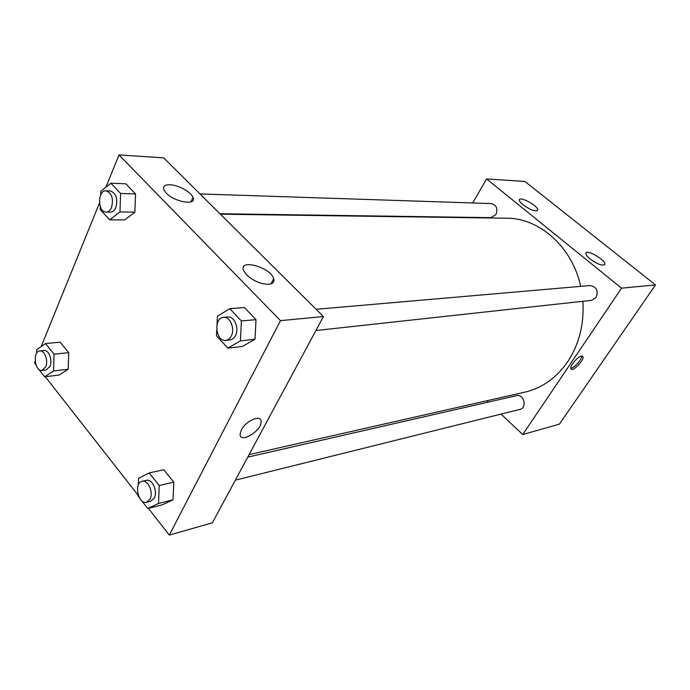 <?xml version="1.0" encoding="UTF-8"?>
<svg xmlns="http://www.w3.org/2000/svg" width="690" height="690" viewBox="0 0 690 690"><rect width="100%" height="100%" fill="white"/><g stroke="black" fill="none" stroke-linecap="round" stroke-linejoin="round"><path stroke-width="1.03" d="M472.693 202.972L486.605 178.952L524.909 181.453L655.5 284.927L559.418 424.109L522.718 434.545L501.069 414.078M488.382 402.089L486.959 400.735M581.437 356.075L582.912 356.601C584.766 359.826 572.191 372.6 570.923 368.762C569.483 366.39 577.642 356.514 581.437 356.075M486.605 178.952L621.526 288.161L655.5 284.927M621.526 288.161L522.718 434.545M570.811 368.201C574.106 368.219 582.127 359.274 581.713 356.031M523.02 204.809C520.614 202.834 519.38 201.264 519.311 200.1C518.949 195.512 538.286 205.87 537.743 209.958C535.785 211.985 530.877 210.269 523.02 204.809M590.148 258.991C587.242 256.594 585.801 254.722 585.819 253.359C585.836 248.598 605.837 260.018 604.871 264.236C602.862 266.262 597.954 264.512 590.148 258.991M235.333 480.171L519.975 409.377C527.427 407.885 523.865 393.593 516.56 395.637L247.736 457.134M219.92 213.736L490.918 217.661L495.903 214.616C498.025 208.76 496.515 205.077 491.375 203.584L199.988 193.933M315.916 330.519L591.494 300.348L596.117 297.45C598.566 290.731 596.548 286.764 590.062 285.548L316.132 309.301M249.09 454.624L524.909 392.136C542.124 388.091 556.39 377.956 567.689 361.733C579.195 344.198 584.266 324.05 582.895 301.288M580.678 286.367C572.303 246.942 539.347 217.971 506.693 218.213L220.377 214.193M323.429 316.555L163.668 157.855L118.999 154.931L280.485 320.643L323.429 316.555L212.373 522.822L169.317 535.069L148.393 508.349M169.844 184.739C178.072 184.886 191.156 192.044 193.002 197.409C197.142 205.801 174.829 202.368 166.256 193.079L163.91 189.819C162.728 186.386 164.703 184.696 169.844 184.739M268.505 284.297C260.656 284.09 253.359 280.959 246.606 274.887L243.518 270.42C238.593 258.362 270.566 267.263 273.663 278.622C274.611 281.994 272.895 283.892 268.505 284.297M173.776 482.112L163.72 469.726L173.776 482.112L173.026 499.802L173.776 482.112L159.243 485.544L158.519 503.467L147.772 508.513L141.674 500.716M162.279 504.813L173.026 499.802L162.279 504.813L147.772 508.513M68.698 352.659L60.177 342.162L68.698 352.659L68.232 369.21L68.698 352.659L54.036 354.203L53.587 370.961L44.669 376.818L38.778 369.288M59.28 375.015L68.232 369.21L59.28 375.015L44.669 376.818M135.542 193.933L125.847 183.816L135.542 193.933L134.886 212.149L135.542 193.933L120.603 193.467L119.974 211.934L109.693 219.825L100.179 209.501L100.274 206.612M124.588 219.946L134.886 212.149L124.588 219.946L109.693 219.825M280.485 320.643L169.317 535.069M36.001 364.872L34.5 362.966L35.199 361.25M41.159 346.578L99.472 203.015M105.872 187.249L118.999 154.931M137.94 495.015L45.29 376.74M254.998 339.256L256.016 319.634L244.415 307.533L256.016 319.634L254.998 339.256L242.466 346.415L254.998 339.256L240.43 340.877L227.864 348.122L216.488 335.771L216.746 330.217M241.388 429.887C246.037 420.365 261.769 414.095 261.087 421.875C261.467 431.25 239.318 444.188 240.12 433.976L241.388 429.887C246.028 420.365 261.769 414.095 261.079 421.875L261.079 421.875C261.467 431.241 239.309 444.179 240.12 433.976M138.319 484.932L138.578 478.282L149.169 472.961L159.243 485.544M139.423 497.844L137.905 495.903L137.974 494.23M146.539 502.26L150.756 501.207L154.25 498.077C157.993 491.427 152.188 478.489 146.34 480.335L142.114 481.301C133.567 482.741 138.207 504.813 146.539 502.26L150.032 499.12C153.767 492.444 147.962 479.455 142.114 481.301M149.169 472.961L163.72 469.726M158.519 503.467L173.026 499.802M36.622 353.28L36.717 349.649L45.514 343.568L54.036 354.203M36.872 366.856L36.32 365.717M41.952 370.427L46.204 369.926L49.982 366.407C52.785 360.335 48.8 349.649 44.1 350.52L39.848 350.951C32.473 351.245 34.69 371.729 41.952 370.427L45.738 366.89C48.533 360.801 44.548 350.08 39.848 350.951M45.514 343.568L60.177 342.162M53.587 370.961L68.232 369.21M217.022 324.343L217.402 316.227L229.779 308.68L241.422 320.971L240.43 340.877M225.82 340.386L230.063 339.92C232.349 339.609 234.16 338.169 235.497 335.599C239.49 328.371 234.324 315.942 227.795 316.96L223.534 317.331C213.193 317.711 215.599 342.024 225.82 340.386C228.097 340.075 229.908 338.626 231.254 336.047C235.247 328.794 230.063 316.313 223.534 317.331M229.779 308.68L244.415 307.533M241.422 320.971L256.016 319.634M227.864 348.122L242.466 346.415M100.637 195.037L100.757 191.354L110.9 183.221L120.603 193.467M106.062 212.089L110.391 212.149C112.703 212.08 114.531 210.536 115.86 207.535C118.007 198.677 116.17 193.148 110.34 190.966L106.001 190.82C97.437 190.069 97.523 212.451 106.062 212.089C108.373 212.02 110.193 210.467 111.53 207.449C113.669 198.556 111.832 193.019 106.001 190.82M110.9 183.221L125.847 183.816M119.974 211.934L134.886 212.149M582.912 356.601L582.308 356.083M537.743 209.958L537.26 210.752M604.871 264.236L604.38 264.977M193.002 197.409L191.009 201.851M273.663 278.622L271.023 283.849"/></g></svg>
